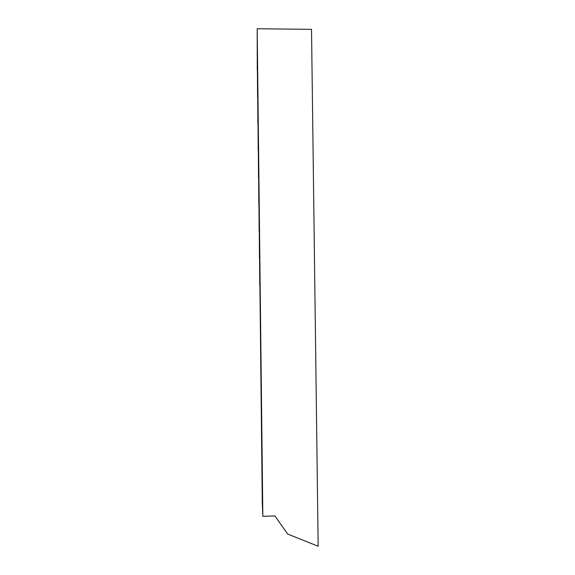 <?xml version="1.0" encoding="UTF-8"?>
<svg xmlns="http://www.w3.org/2000/svg" width="575" height="575" viewBox="0 0 575 575"><rect width="100%" height="100%" fill="white"/><g stroke="black" fill="none" stroke-linecap="round" stroke-linejoin="round"><path stroke-width="0.86" d="M259.9 285.466L262.286 502.543L262.84 516.307L274.908 515.933L287.665 534.053L318.162 546.25L311.521 29.347L257.183 28.75L262.84 516.307M259.591 258.477L259.771 285.466M259.275 231.524L259.454 258.477M258.966 204.599L259.145 231.524M258.649 177.711L258.829 204.599M258.34 150.858L258.52 177.711M258.031 124.035L258.204 150.858M257.722 97.24L257.895 124.035M257.406 70.481L257.586 97.24M257.277 70.481L257.183 28.75"/></g></svg>
